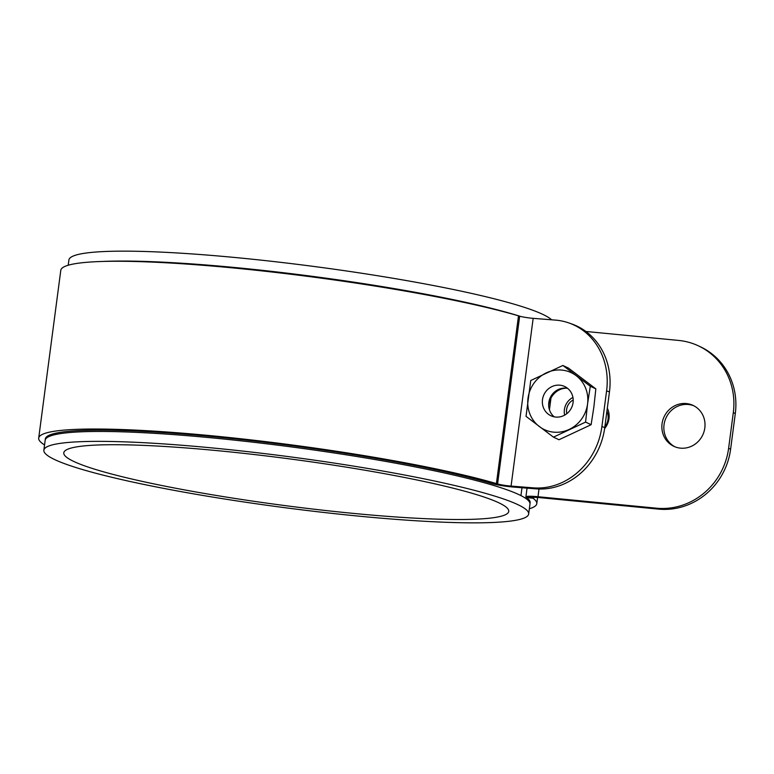 <?xml version="1.0" encoding="UTF-8"?>
<svg xmlns="http://www.w3.org/2000/svg" width="774" height="774" viewBox="0 0 774 774"><rect width="100%" height="100%" fill="white"/><g stroke="black" fill="none" stroke-linecap="round" stroke-linejoin="round"><path stroke-width="1.16" d="M529.967 503.439A244.487 25.552 -172.5 0 0 530.142 502.79A244.487 25.552 -172.5 0 0 526.523 497.518L526.156 497.247A17.415 1.819 7.5 0 1 525.904 496.869A17.415 1.819 7.5 0 1 537.988 496.724L656.555 508.199A66.98 63.275 -64.9 0 0 728.615 448.281L733.307 412.619A66.98 63.275 -64.9 0 0 698.371 345.833A66.98 63.275 -64.9 0 0 678.643 340.434L585.899 331.466M38.7 438.094A251.192 26.258 -172.5 0 1 218.471 436.43A251.192 26.258 -172.5 0 1 496.415 483.595L497.576 483.934L519.664 316.169L518.503 315.831A251.192 26.258 -172.5 0 0 240.55 268.665A251.192 26.258 -172.5 0 0 60.788 270.329L38.7 438.094A251.192 26.258 -172.5 0 0 44.553 444.934M497.576 483.934A10.72 1.122 -172.5 0 0 511.072 486.091L533.296 487.852A66.98 59.685 -70.6 0 0 601.901 426.551L604.765 427.567A66.98 59.685 109.4 0 1 536.169 488.858L513.936 487.098A17.415 1.819 -172.5 0 1 492.012 483.595L490.851 483.257A244.487 25.552 -172.5 0 0 220.309 437.349A244.487 25.552 -172.5 0 0 45.337 438.964A244.487 25.552 -172.5 0 0 45.337 439.642M529.348 508.76A251.192 26.258 -172.5 0 0 536.779 503.671A251.192 26.258 -172.5 0 0 533.063 498.253L532.696 497.982A10.72 1.122 7.5 0 1 532.541 497.75A10.72 1.122 7.5 0 1 539.981 497.653L658.548 509.128L656.555 508.199M698.371 345.833L700.364 346.762A66.98 63.275 115.1 0 1 735.3 413.548L730.608 449.22A66.98 63.275 115.1 0 1 658.548 509.128M607.319 408.159A18.421 17.405 115.1 0 1 604.629 428.564M680.501 448.146A22.61 21.353 115.1 0 1 673.844 446.317A22.61 21.353 115.1 0 1 662.805 420.214A22.61 21.353 115.1 0 1 686.374 403.564A22.61 21.353 115.1 0 1 693.03 405.382A22.61 21.353 115.1 0 1 704.069 431.495A22.61 21.353 115.1 0 1 680.501 448.146M674.851 446.762A22.61 21.353 115.1 0 1 664.963 420.592A22.61 21.353 115.1 0 1 688.367 404.492A22.61 21.353 115.1 0 1 694.017 405.876M519.664 316.169A10.72 1.122 -172.5 0 0 533.16 318.337L555.384 320.097A66.98 59.685 -70.6 0 1 568.948 322.961L571.812 323.977A66.98 59.685 109.4 0 1 609.457 391.905L604.765 427.567M566.665 388.2A18.421 16.409 -70.6 0 0 548.669 405.392M601.901 426.551L606.593 390.889A66.98 59.685 -70.6 0 0 568.948 322.961M566.8 413.684A11.91 11.252 115.1 0 1 566.616 409.456A11.91 11.252 -64.9 0 1 573.205 400.013M564.652 415.125A15.316 14.464 115.1 0 1 564.401 409.62A15.316 14.464 -64.9 0 1 572.934 397.449M606.922 411.168A15.316 14.464 -64.9 0 1 608.035 419.295A15.316 14.464 115.1 0 1 604.842 427.006M554.261 416.857A16.167 15.267 115.1 0 1 548.805 402.606A16.167 15.267 115.1 0 1 567.613 388.354M573.07 402.606A16.167 15.267 115.1 0 1 550.914 415.754A16.167 15.267 115.1 0 1 542.487 399.645A16.167 15.267 115.1 0 1 564.633 386.487A16.167 15.267 115.1 0 1 573.07 402.606M587.553 404.009A31.473 29.731 115.1 0 1 569.122 429.444A31.473 29.731 115.1 0 1 539.352 426.561A31.473 29.731 115.1 0 1 528.003 398.242A31.473 29.731 115.1 0 1 546.425 372.807A31.473 29.731 115.1 0 1 576.204 375.69A31.473 29.731 115.1 0 1 587.553 404.009L585.579 422.101L553.449 437.146L526.03 416.344L530.751 380.508L562.882 365.473L590.301 386.265L587.553 404.009M562.882 365.473L568.426 368.066L595.845 388.867L593.871 406.969L591.123 424.703L558.992 439.738L553.449 437.146M595.845 388.867L590.301 386.265M591.123 424.703L585.579 422.101M45.163 440.29A244.487 25.552 7.5 0 1 243.965 441.17A244.487 25.552 7.5 0 1 513.104 492.109A244.487 25.552 -172.5 0 1 529.967 504.116L528.661 514.023A244.487 25.552 -172.5 0 0 511.798 502.016A244.487 25.552 7.5 0 0 242.659 451.078A244.487 25.552 7.5 0 0 43.866 450.197L45.163 440.29M528.661 514.023A244.487 25.552 -172.5 0 1 329.859 513.133A244.487 25.552 -172.5 0 1 60.73 462.194A244.487 25.552 7.5 0 1 43.866 450.197M79.267 463.829A224.392 23.452 7.5 0 1 63.787 452.819A224.392 23.452 7.5 0 1 246.248 453.632A224.392 23.452 7.5 0 1 493.261 500.381A224.392 23.452 -172.5 0 1 508.741 511.401A224.392 23.452 -172.5 0 1 326.28 510.588A224.392 23.452 -172.5 0 1 79.267 463.829M68.209 265.24L68.905 259.977A244.487 25.552 7.5 0 1 267.698 260.867A244.487 25.552 7.5 0 1 536.837 311.806A244.487 25.552 -172.5 0 1 551.63 319.797M102.71 261.448A244.487 25.552 7.5 0 1 520.128 316.305M550.982 398.049L549.443 409.765M539.004 489.013L537.988 496.724M526.523 497.518L533.063 498.253L533.17 497.459M526.156 497.247L532.754 497.566M730.608 449.22L728.615 448.281M735.3 413.548L733.307 412.619M496.415 483.595L518.503 315.831M513.936 487.098L511.072 486.091L533.16 318.337M606.593 390.889L609.457 391.905M533.296 487.852L536.169 488.858M527.046 488.142L525.904 496.869M536.779 503.671L537.601 497.459M56.076 434.408L56.25 433.092M520.95 495.612L521.986 487.736"/></g></svg>
